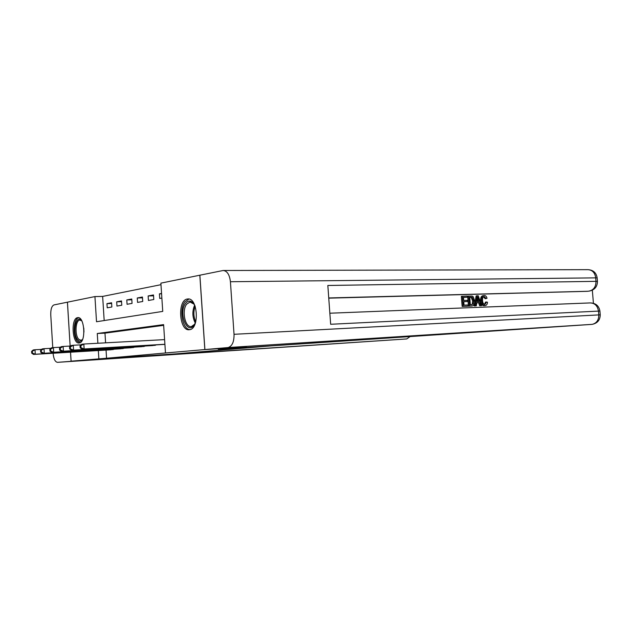 <?xml version="1.0" encoding="UTF-8"?>
<svg xmlns="http://www.w3.org/2000/svg" width="632" height="632" viewBox="0 0 632 632"><rect width="100%" height="100%" fill="white"/><g stroke="black" fill="none" stroke-linecap="round" stroke-linejoin="round"><path stroke-width="0.95" d="M189.403 329.699C179.219 331.587 177.126 300.082 187.356 299.023L187.657 298.983C197.832 297.151 199.736 329.114 189.482 329.691L189.403 329.699M79.182 342.978C72.246 344.369 70.626 318.267 77.602 317.659L77.752 317.635C84.696 316.213 86.229 342.694 79.213 342.971L79.182 342.978M52.764 347.671L50.758 314.91C50.639 309.285 51.713 305.951 53.989 304.916L67.419 302.183L70.136 346.06L67.45 302.175L94.934 296.574L96.522 321.743L162.74 311.402L160.883 283.144L199.823 275.204L204.839 349.567L165.473 352.98L163.609 324.619L97.265 333.506L97.881 343.255M160.978 284.684L102.645 296.416L94.934 296.574M246.298 346.905L218.253 349.306L271.041 345.894L591.836 324.39L228.184 347.529C232.197 346.162 234.14 341.754 234.03 334.304L230.419 281.73C229.566 274.612 227.133 270.867 223.143 270.496L199.823 275.204M102.645 296.416L104.177 320.55M107.219 307.824L111.856 307.002L111.588 302.76L106.95 303.629L107.219 307.824M116.967 306.086L121.779 305.224L121.502 300.919L116.699 301.812L116.967 306.086M127.079 304.284L132.056 303.392L131.772 298.999L126.795 299.931L127.079 304.284M137.555 302.412L142.721 301.488L142.437 297.016L137.27 297.98L137.555 302.412M148.433 300.469L153.797 299.513L153.497 294.954L148.133 295.95L148.433 300.469M161.555 293.453L159.422 293.848L159.722 298.454L161.863 298.067M106.05 350.081L106.563 358.249L165.473 352.98M163.656 325.354L104.975 333.143L105.591 342.836M109.889 349.852L114.542 349.164M119.709 348.856L124.528 348.145M129.876 347.821L134.877 347.087M140.43 346.755L145.621 345.981M151.38 345.649L156.768 344.843M162.748 344.495L164.905 344.345M227.868 347.568L204.894 349.559L246.354 346.905L218.253 349.306L271.041 345.894L174.503 353.983L187.649 353.446L406.747 338.934L410.373 336.382M53.104 353.248L53.12 353.414C53.681 359 55.15 361.978 57.512 362.341L126.906 357.096L71.1 361.164L70.547 352.206M246.298 346.913L204.839 349.567M106.563 358.249L71.1 361.164M126.906 357.096L175.933 353.865L126.906 357.096M98.339 350.539L98.853 358.755M104.975 333.143L97.265 333.506M111.635 303.502L106.95 303.629M161.579 293.809L159.422 293.848M153.56 295.839L148.133 295.95M142.492 297.862L137.27 297.98M131.827 299.813L126.795 299.931M121.549 301.693L116.699 301.812M31.6 351.368L31.711 353.162L32.414 353.083L32.303 351.289L31.6 351.368L33.235 349.962L34.997 349.749L35.273 354.236L113.286 349.559M32.414 353.083L35.273 354.236L33.504 354.426L111.153 349.78M32.303 351.289L34.997 349.749L41.657 349.377M31.711 353.162L33.504 354.426M40.551 350.341L40.661 352.166L41.388 352.087L41.278 350.254L40.551 350.341L42.186 348.911L44.019 348.69L44.295 353.264L123.224 348.556M41.388 352.087L44.295 353.264L42.462 353.462L121.012 348.785M41.278 350.254L44.019 348.69L50.939 348.303M40.661 352.166L42.462 353.462M49.841 349.275L49.96 351.131L50.718 351.052L50.599 349.188L49.841 349.275L51.492 347.813L53.396 347.592L53.681 352.245L133.534 347.513M50.718 351.052L53.681 352.245L51.777 352.451L131.235 347.75M50.599 349.188L53.396 347.592L60.593 347.189M49.96 351.131L51.777 352.451M59.503 348.169L59.621 350.065L60.411 349.978L60.293 348.074L59.503 348.169L61.154 346.684L63.137 346.447L63.429 351.195L144.215 346.439M60.411 349.978L63.429 351.195L61.446 351.408L141.837 346.676M60.293 348.074L63.137 346.447L70.626 346.036M59.621 350.065L61.446 351.408M69.559 347.007L69.678 348.943L70.5 348.856L70.381 346.921L69.559 347.007L71.211 345.499L73.273 345.262L73.573 350.104L155.314 345.317M70.5 348.856L73.573 350.104L71.511 350.326L152.841 345.562M70.381 346.921L73.273 345.262L81.078 344.827M69.678 348.943L71.511 350.326M82.618 339.376C81.133 341.572 79.545 341.793 77.839 340.04C72.127 334.233 75.745 313.843 81.386 320.392L81.812 320.906M81.781 320.866L79.837 320.084C75.453 320.108 74.592 335.181 78.724 339.273L81.007 340.356L82.587 339.423M78.692 317.722C73.431 318.37 72.601 336.508 77.578 341.478L80.422 342.82M195.604 322.344L194.008 325.346C186.946 335.276 178.287 312.445 185.516 303.392C188.857 299.6 192.025 300.421 194.996 305.856M194.056 304.142L189.971 301.985L186.669 304.174C181.479 310.549 185.129 327.921 191.433 326.547L194.79 324.129M188.952 299.055L184.892 301.788C178.785 309.356 182.561 329.88 190.082 329.564M70.515 352.206L71.068 361.164M484.491 304.427L485.542 302.049L487.509 302.23C487.312 304.324 486.506 305.454 485.092 305.612L484.073 305.722C482.034 305.525 480.881 303.85 480.612 300.682C480.423 297.64 481.3 295.942 483.259 295.594M485.092 305.612C483.046 305.414 481.892 303.739 481.623 300.571C481.434 297.522 482.319 295.823 484.27 295.468C485.574 295.492 486.49 296.424 487.027 298.264L485.115 298.707L483.67 296.764M476.299 305.817L474.284 305.967L476.157 295.918L477.168 295.8L478.234 295.768L481.655 305.619L480.66 305.651L479.664 302.625L476.82 302.72L476.299 305.817L475.296 305.856L477.168 295.8M481.655 305.619L479.649 305.762L478.645 302.736L476.812 302.799M467.293 297.238L463.438 297.348L463.683 300.453L467.277 300.342L467.364 301.503L463.769 301.622L464.046 305.114L468.075 304.972L468.17 306.125L467.151 306.243L462.15 306.433L461.368 296.337L467.206 296.076L467.293 297.238L463.446 297.443M467.364 301.503L463.777 301.701M593.424 303.257L592.334 290.207M587.618 291.273L328.743 297.948M328.758 298.154L587.16 291.32M471.433 306.038L468.454 306.188L467.672 296.155L472.207 296.076L473.242 296.764L474.616 300.816C474.869 304.008 473.968 305.73 471.899 305.991L469.473 306.078L468.683 296.037M223.594 270.496L587.871 269.659C592.247 269.927 594.846 272.574 595.668 277.614L595.984 281.335L327.834 285.474L330.655 324.271L598.472 311.11L598.788 314.831C598.796 320.108 596.592 323.284 592.184 324.35L592.137 324.35M204.894 349.559L199.878 275.197M468.17 306.125L462.15 306.433M463.169 306.315L462.379 296.211M470.342 304.885L473.273 304.063L473.668 300.824L472.238 297.301L469.734 297.166L470.342 304.885M471.899 305.991L470.88 306.101M469.473 306.078L468.454 306.188M471.417 304.845L472.254 304.182L472.649 300.943L471.219 297.419L469.742 297.253M473.273 304.063L472.254 304.182M473.668 300.824L472.649 300.943M472.238 297.301L471.219 297.419M471.109 297.127L470.089 297.245M477.484 298.786L477.018 301.559L479.293 301.488L477.792 296.929L477.484 298.786M475.296 305.856L474.284 305.967M479.664 302.625L478.645 302.736M480.66 305.651L479.649 305.762M478.25 301.519L477.437 299.055M486.127 298.596L484.317 296.613C482.919 296.953 482.334 298.257 482.556 300.532C482.666 302.847 483.448 304.166 484.918 304.474L486.561 301.938M481.623 300.571L480.612 300.682M80.019 345.807L80.146 347.782L80.999 347.687L80.88 345.712L80.019 345.807L81.678 344.274L83.827 344.021L84.135 348.967L164.905 344.266M80.999 347.687L84.135 348.967L81.986 349.196L164.265 344.408M80.88 345.712L83.827 344.021L164.596 339.613M80.146 347.782L81.986 349.196M83.961 332.069L83.787 328.063M195.296 323.102C192.302 317.209 192.089 311.221 194.64 305.13M195.17 306.33C193.297 311.584 193.487 316.766 195.738 321.87M187.609 352.885L187.649 353.446M57.512 362.341L406.747 338.934M234.03 334.304L600.242 314.831M597.145 277.851L230.419 281.73M587.231 291.32L589.127 291.107C594.586 290.048 597.351 286.802 597.438 281.374L595.984 281.335C595.952 286.802 593.646 290.056 589.063 291.107L589.577 291.052M587.871 269.659C593.116 269.943 596.205 272.613 597.129 277.669L597.453 281.54M590.067 302.925C594.744 303.012 597.54 305.738 598.472 311.11L599.926 311.062C598.923 305.714 595.636 303.005 590.067 302.925L329.849 313.219M599.934 311.126L600.234 314.776C600.155 320.053 597.469 323.244 592.184 324.35L228.184 347.529M478.44 298.889L477.444 299.007M187.657 298.983L188.273 298.968M190.477 301.97L189.971 301.985"/></g></svg>
